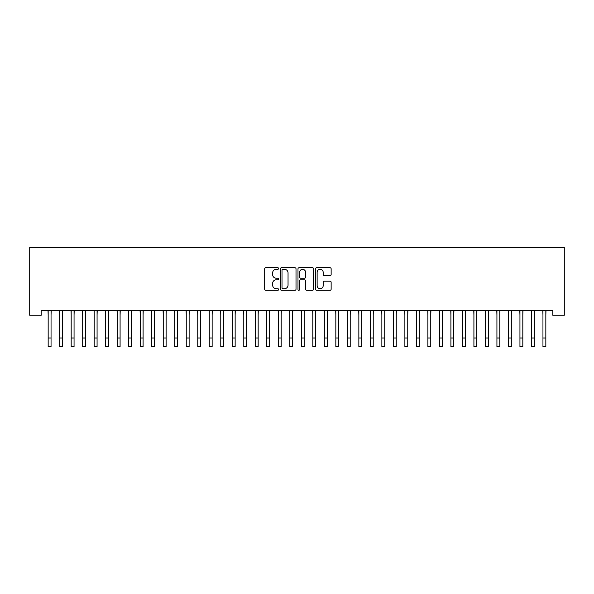 <?xml version="1.0" encoding="UTF-8"?>
<svg xmlns="http://www.w3.org/2000/svg" width="594" height="594" viewBox="0 0 594 594"><rect width="100%" height="100%" fill="white"/><g stroke="black" fill="none" stroke-linecap="round" stroke-linejoin="round"><path stroke-width="0.89" d="M278.593 268.503A0.787 0.787 0 0 0 277.799 267.716L265.8 267.716A1.129 1.129 0 0 0 264.672 268.844L264.672 289.174A1.129 1.129 0 0 0 265.8 290.303L277.799 290.303A0.787 0.787 0 0 0 278.593 289.516A0.787 0.787 0 0 0 277.799 288.721L276.247 288.721A3.616 3.616 0 0 1 272.631 285.105L272.631 283.412A3.616 3.616 0 0 1 276.247 279.796L277.799 279.796A0.787 0.787 0 0 0 278.593 279.009A0.787 0.787 0 0 0 277.799 278.222L276.247 278.222A3.616 3.616 0 0 1 272.631 274.606L272.631 272.913A3.616 3.616 0 0 1 276.247 269.297L277.799 269.297A0.787 0.787 0 0 0 278.593 268.503M330.012 275.675A1.129 1.129 0 0 0 331.14 274.547L331.14 268.844A1.129 1.129 0 0 0 330.012 267.716L316.684 267.716A1.129 1.129 0 0 0 315.548 268.844L315.548 289.174A1.129 1.129 0 0 0 316.684 290.303L330.012 290.303A1.129 1.129 0 0 0 331.14 289.174L331.14 282.284A1.129 1.129 0 0 0 330.012 281.155L324.302 281.155A1.129 1.129 0 0 0 323.173 282.284L323.173 285.699A3.022 3.022 0 0 1 320.151 288.721A3.022 3.022 0 0 1 317.129 285.699L317.129 272.319A3.022 3.022 0 0 1 320.151 269.297A3.022 3.022 0 0 1 323.173 272.319L323.173 274.547A1.129 1.129 0 0 0 324.302 275.675L330.012 275.675M552.791 310.655L41.209 310.655L41.209 315.258L29.7 315.258L29.7 247.364L564.3 247.364L564.3 315.258L552.791 315.258L552.791 310.655M296.012 268.844A1.129 1.129 0 0 0 294.884 267.716L281.556 267.716A1.129 1.129 0 0 0 280.427 268.844L280.427 289.174A1.129 1.129 0 0 0 281.556 290.303L294.884 290.303A1.129 1.129 0 0 0 296.012 289.174L296.012 268.844M299.116 267.716L312.444 267.716A1.129 1.129 0 0 1 313.573 268.844L313.573 289.174A1.129 1.129 0 0 1 312.444 290.303L306.742 290.303A1.129 1.129 0 0 1 305.613 289.174L305.613 280.932A1.129 1.129 0 0 0 304.484 279.796L300.698 279.796A1.129 1.129 0 0 0 299.569 280.932L299.569 289.516A0.787 0.787 0 0 1 298.782 290.303A0.787 0.787 0 0 1 297.988 289.516L297.988 268.844A1.129 1.129 0 0 1 299.116 267.716M282.796 269.297A0.787 0.787 0 0 0 282.009 270.084L282.009 287.934A0.787 0.787 0 0 0 282.796 288.721L284.437 288.721A3.616 3.616 0 0 0 288.045 285.105L288.045 272.913A3.616 3.616 0 0 0 284.437 269.297L282.796 269.297M305.613 272.371A3.022 3.022 0 0 0 302.591 269.349A3.022 3.022 0 0 0 299.569 272.371L299.569 277.086A1.129 1.129 0 0 0 300.698 278.222L304.484 278.222A1.129 1.129 0 0 0 305.613 277.086L305.613 272.371M51.047 314.991L51.188 310.655M48.166 314.991L48.025 310.655M48.166 346.636L51.047 346.636L48.166 346.636L48.166 311.011M51.047 346.636L51.047 311.011M62.548 314.991L62.697 310.655M59.675 314.991L59.526 310.655M74.057 314.991L74.205 310.655M71.183 314.991L71.035 310.655M59.675 346.636L62.548 346.636L59.675 346.636L59.675 311.011M62.548 346.636L62.548 311.011M71.183 346.636L74.057 346.636L71.183 346.636L71.183 311.011M74.057 346.636L74.057 311.011M85.566 314.991L85.714 310.655M82.685 314.991L82.544 310.655M97.074 314.991L97.216 310.655M94.194 314.991L94.052 310.655M82.685 346.636L85.566 346.636L82.685 346.636L82.685 311.011M85.566 346.636L85.566 311.011M94.194 346.636L97.074 346.636L94.194 346.636L94.194 311.011M97.074 346.636L97.074 311.011M108.576 314.991L108.724 310.655M105.702 314.991L105.554 310.655M105.702 346.636L108.576 346.636L105.702 346.636L105.702 311.011M108.576 346.636L108.576 311.011M120.085 314.991L120.233 310.655M117.211 314.991L117.063 310.655M117.211 346.636L120.085 346.636L117.211 346.636L117.211 311.011M120.085 346.636L120.085 311.011M131.593 314.991L131.734 310.655M128.712 314.991L128.571 310.655M128.712 346.636L131.593 346.636L128.712 346.636L128.712 311.011M131.593 346.636L131.593 311.011M143.095 314.991L143.243 310.655M140.221 314.991L140.073 310.655M140.221 346.636L143.095 346.636L140.221 346.636L140.221 311.011M143.095 346.636L143.095 311.011M154.603 314.991L154.752 310.655M151.73 314.991L151.581 310.655M151.73 346.636L154.603 346.636L151.73 346.636L151.73 311.011M154.603 346.636L154.603 311.011M166.112 314.991L166.261 310.655M163.239 314.991L163.09 310.655M163.239 346.636L166.112 346.636L163.239 346.636L163.239 311.011M166.112 346.636L166.112 311.011M177.621 314.991L177.762 310.655M174.74 314.991L174.599 310.655M174.74 346.636L177.621 346.636L174.74 346.636L174.74 311.011M177.621 346.636L177.621 311.011M189.122 314.991L189.271 310.655M186.249 314.991L186.1 310.655M186.249 346.636L189.122 346.636L186.249 346.636L186.249 311.011M189.122 346.636L189.122 311.011M200.631 314.991L200.779 310.655M197.757 314.991L197.609 310.655M197.757 346.636L200.631 346.636L197.757 346.636L197.757 311.011M200.631 346.636L200.631 311.011M212.14 314.991L212.281 310.655M209.259 314.991L209.118 310.655M209.259 346.636L212.14 346.636L209.259 346.636L209.259 311.011M212.14 346.636L212.14 311.011M223.648 314.991L223.79 310.655M220.768 314.991L220.619 310.655M220.768 346.636L223.648 346.636L220.768 346.636L220.768 311.011M223.648 346.636L223.648 311.011M235.15 314.991L235.298 310.655M232.276 314.991L232.128 310.655M232.276 346.636L235.15 346.636L232.276 346.636L232.276 311.011M235.15 346.636L235.15 311.011M246.659 314.991L246.807 310.655M243.785 314.991L243.637 310.655M243.785 346.636L246.659 346.636L243.785 346.636L243.785 311.011M246.659 346.636L246.659 311.011M258.167 314.991L258.308 310.655M255.286 314.991L255.145 310.655M255.286 346.636L258.167 346.636L255.286 346.636L255.286 311.011M258.167 346.636L258.167 311.011M269.669 314.991L269.817 310.655M266.795 314.991L266.647 310.655M266.795 346.636L269.669 346.636L266.795 346.636L266.795 311.011M269.669 346.636L269.669 311.011M281.177 314.991L281.326 310.655M278.304 314.991L278.155 310.655M278.304 346.636L281.177 346.636L278.304 346.636L278.304 311.011M281.177 346.636L281.177 311.011M292.686 314.991L292.835 310.655M289.805 314.991L289.664 310.655M289.805 346.636L292.686 346.636L289.805 346.636L289.805 311.011M292.686 346.636L292.686 311.011M304.195 314.991L304.336 310.655M301.314 314.991L301.165 310.655M301.314 346.636L304.195 346.636L301.314 346.636L301.314 311.011M304.195 346.636L304.195 311.011M315.696 314.991L315.845 310.655M312.823 314.991L312.674 310.655M312.823 346.636L315.696 346.636L312.823 346.636L312.823 311.011M315.696 346.636L315.696 311.011M327.205 314.991L327.353 310.655M324.331 314.991L324.183 310.655M324.331 346.636L327.205 346.636L324.331 346.636L324.331 311.011M327.205 346.636L327.205 311.011M338.714 314.991L338.855 310.655M335.833 314.991L335.692 310.655M335.833 346.636L338.714 346.636L335.833 346.636L335.833 311.011M338.714 346.636L338.714 311.011M350.215 314.991L350.363 310.655M347.342 314.991L347.193 310.655M347.342 346.636L350.215 346.636L347.342 346.636L347.342 311.011M350.215 346.636L350.215 311.011M361.724 314.991L361.872 310.655M358.85 314.991L358.702 310.655M358.85 346.636L361.724 346.636L358.85 346.636L358.85 311.011M361.724 346.636L361.724 311.011M373.232 314.991L373.381 310.655M370.352 314.991L370.211 310.655M370.352 346.636L373.232 346.636L370.352 346.636L370.352 311.011M373.232 346.636L373.232 311.011M384.741 314.991L384.882 310.655M381.86 314.991L381.719 310.655M381.86 346.636L384.741 346.636L381.86 346.636L381.86 311.011M384.741 346.636L384.741 311.011M396.243 314.991L396.391 310.655M393.369 314.991L393.221 310.655M393.369 346.636L396.243 346.636L393.369 346.636L393.369 311.011M396.243 346.636L396.243 311.011M407.751 314.991L407.9 310.655M404.878 314.991L404.729 310.655M404.878 346.636L407.751 346.636L404.878 346.636L404.878 311.011M407.751 346.636L407.751 311.011M419.26 314.991L419.401 310.655M416.379 314.991L416.238 310.655M416.379 346.636L419.26 346.636L416.379 346.636L416.379 311.011M419.26 346.636L419.26 311.011M430.761 314.991L430.91 310.655M427.888 314.991L427.739 310.655M427.888 346.636L430.761 346.636L427.888 346.636L427.888 311.011M430.761 346.636L430.761 311.011M442.27 314.991L442.419 310.655M439.397 314.991L439.248 310.655M439.397 346.636L442.27 346.636L439.397 346.636L439.397 311.011M442.27 346.636L442.27 311.011M453.779 314.991L453.927 310.655M450.905 314.991L450.757 310.655M450.905 346.636L453.779 346.636L450.905 346.636L450.905 311.011M453.779 346.636L453.779 311.011M465.288 314.991L465.429 310.655M462.407 314.991L462.266 310.655M462.407 346.636L465.288 346.636L462.407 346.636L462.407 311.011M465.288 346.636L465.288 311.011M476.789 314.991L476.937 310.655M473.915 314.991L473.767 310.655M473.915 346.636L476.789 346.636L473.915 346.636L473.915 311.011M476.789 346.636L476.789 311.011M488.298 314.991L488.446 310.655M485.424 314.991L485.276 310.655M485.424 346.636L488.298 346.636L485.424 346.636L485.424 311.011M488.298 346.636L488.298 311.011M499.806 314.991L499.948 310.655M496.926 314.991L496.784 310.655M496.926 346.636L499.806 346.636L496.926 346.636L496.926 311.011M499.806 346.636L499.806 311.011M511.315 314.991L511.456 310.655M508.434 314.991L508.286 310.655M508.434 346.636L511.315 346.636L508.434 346.636L508.434 311.011M511.315 346.636L511.315 311.011M522.817 314.991L522.965 310.655M519.943 314.991L519.795 310.655M519.943 346.636L522.817 346.636L519.943 346.636L519.943 311.011M522.817 346.636L522.817 311.011M534.325 314.991L534.474 310.655M531.452 314.991L531.303 310.655M531.452 346.636L534.325 346.636L531.452 346.636L531.452 311.011M534.325 346.636L534.325 311.011M545.834 314.991L545.975 310.655M542.953 314.991L542.812 310.655M542.953 346.636L545.834 346.636L542.953 346.636L542.953 311.011M545.834 346.636L545.834 311.011M48.166 338.001L51.047 338.001M59.675 338.001L62.548 338.001M71.183 338.001L74.057 338.001M82.685 338.001L85.566 338.001M94.194 338.001L97.074 338.001M105.702 338.001L108.576 338.001M117.211 338.001L120.085 338.001M128.712 338.001L131.593 338.001M140.221 338.001L143.095 338.001M151.73 338.001L154.603 338.001M163.239 338.001L166.112 338.001M174.74 338.001L177.621 338.001M186.249 338.001L189.122 338.001M197.757 338.001L200.631 338.001M209.259 338.001L212.14 338.001M220.768 338.001L223.648 338.001M232.276 338.001L235.15 338.001M243.785 338.001L246.659 338.001M255.286 338.001L258.167 338.001M266.795 338.001L269.669 338.001M278.304 338.001L281.177 338.001M289.805 338.001L292.686 338.001M301.314 338.001L304.195 338.001M312.823 338.001L315.696 338.001M324.331 338.001L327.205 338.001M335.833 338.001L338.714 338.001M347.342 338.001L350.215 338.001M358.85 338.001L361.724 338.001M370.352 338.001L373.232 338.001M381.86 338.001L384.741 338.001M393.369 338.001L396.243 338.001M404.878 338.001L407.751 338.001M416.379 338.001L419.26 338.001M427.888 338.001L430.761 338.001M439.397 338.001L442.27 338.001M450.905 338.001L453.779 338.001M462.407 338.001L465.288 338.001M473.915 338.001L476.789 338.001M485.424 338.001L488.298 338.001M496.926 338.001L499.806 338.001M508.434 338.001L511.315 338.001M519.943 338.001L522.817 338.001M531.452 338.001L534.325 338.001M542.953 338.001L545.834 338.001"/></g></svg>
